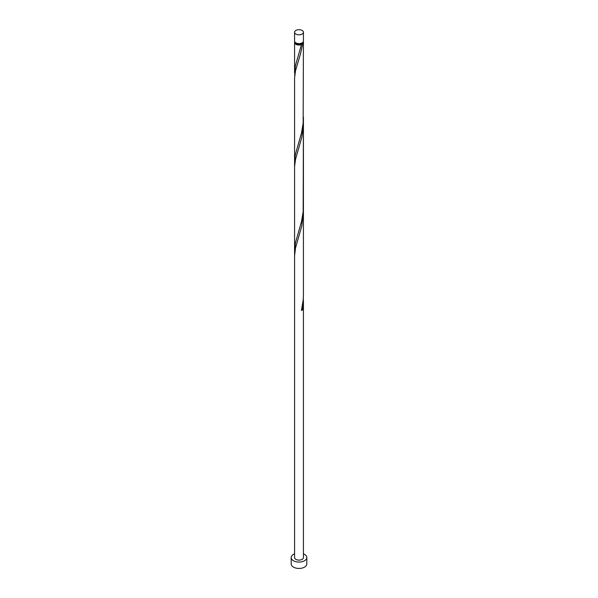 <?xml version="1.0" encoding="UTF-8"?>
<svg xmlns="http://www.w3.org/2000/svg" width="598" height="598" viewBox="0 0 598 598"><rect width="100%" height="100%" fill="white"/><g stroke="black" fill="none" stroke-linecap="round" stroke-linejoin="round"><path stroke-width="0.9" d="M295.868 34.071A4.425 2.556 0 0 0 300.697 34.624A4.425 2.556 0 0 0 303.425 32.262A4.425 2.556 0 0 0 302.132 30.453A4.425 2.556 0 0 0 297.303 29.9A4.425 2.556 0 0 0 294.575 32.262A4.425 2.556 0 0 0 295.868 34.071M303.425 32.262L303.425 41.045A4.425 2.556 180 0 1 300.697 43.407A4.425 2.556 180 0 1 295.868 42.854A4.425 2.556 180 0 1 294.575 41.045L294.575 32.262M302.536 42.585A3.543 2.048 180 0 1 301.504 43.938A3.543 2.048 180 0 1 296.496 43.938A3.543 2.048 180 0 1 295.464 42.585M294.575 553.838A7.811 4.515 0 0 0 291.189 557.553A7.811 4.515 0 0 0 293.476 560.745A7.811 4.515 0 0 0 301.99 561.716A7.811 4.515 0 0 0 306.811 557.553A7.811 4.515 0 0 0 304.524 554.361A7.811 4.515 0 0 0 303.425 553.838M291.189 557.553L291.189 563.929A7.811 4.515 0 0 0 293.476 567.121A7.811 4.515 0 0 0 301.99 568.1A7.811 4.515 0 0 0 306.811 563.929L306.811 557.553M303.246 41.77A4.425 2.556 180 0 1 303.425 42.495A4.425 2.556 180 0 1 302.693 43.908A0.882 0.508 0 0 0 301.444 44.626A4.425 2.556 180 0 1 295.868 44.297A4.425 2.556 180 0 1 294.575 42.495A4.425 2.556 180 0 1 294.754 41.77M301.444 44.626L295.307 66.057L294.702 75.722M303.425 42.495L303.149 123.136L301.444 133.234L295.307 154.673L294.575 161.512L294.575 78.046L295.532 70.669L300.547 53.745L302.693 43.908M303.425 117.208L303.149 211.752L301.444 221.851L295.307 243.281L294.702 252.947M303.365 120.026L303.268 127.359L301.758 137.54L295.532 159.277L294.575 166.663L294.575 255.765L295.532 247.893L301.758 226.149L303.425 211.46L303.425 295.15L303.149 300.36L301.444 310.459A4.425 2.556 180 0 0 302.693 309.742L303.365 297.251M294.575 255.765L294.575 557.553A4.425 2.556 0 0 0 295.868 559.362A4.425 2.556 0 0 0 300.697 559.915A4.425 2.556 0 0 0 303.425 557.553L303.425 300.076M301.616 309.719A0.882 0.508 180 0 1 302.693 309.742M294.575 42.495L294.575 72.904M294.575 161.512L294.575 250.121M303.425 122.852L303.425 211.46"/></g></svg>
